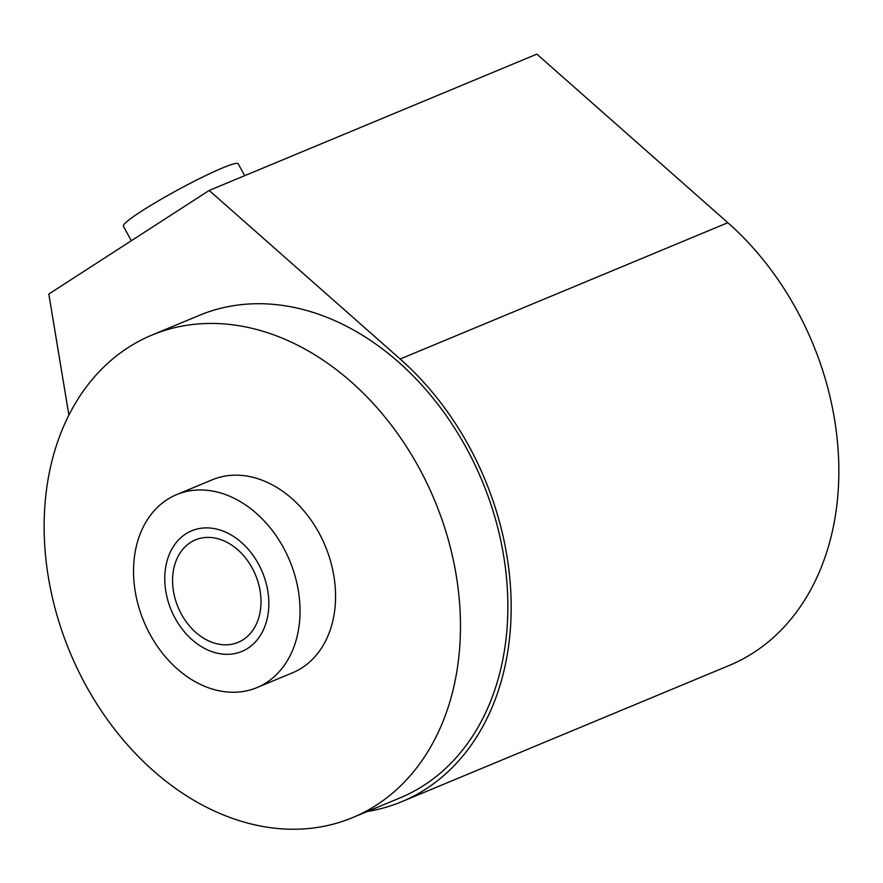 <?xml version="1.0" encoding="UTF-8"?>
<svg xmlns="http://www.w3.org/2000/svg" width="883" height="883" viewBox="0 0 883 883"><rect width="100%" height="100%" fill="white"/><g stroke="black" fill="none" stroke-linecap="round" stroke-linejoin="round"><path stroke-width="1.32" d="M256.942 687.603A104.525 79.006 -112.6 0 1 146.755 627.945A104.525 79.006 -112.6 0 1 167.119 499.612A104.525 79.006 67.4 0 1 176.644 494.601A104.525 79.006 67.4 0 1 286.832 554.27A104.525 79.006 67.4 0 1 266.467 682.592A104.525 79.006 -112.6 0 1 256.942 687.603L292.45 672.835A104.525 79.006 67.4 0 0 301.975 667.824A104.525 79.006 67.4 0 0 322.35 539.491A104.525 79.006 67.4 0 0 212.152 479.833L176.644 494.601M367.306 811.499A265.485 200.673 -112.6 0 0 401.666 801.731L729.347 665.407A265.485 200.673 -112.6 0 0 838.85 469.944A265.485 200.673 -112.6 0 0 727.835 222.704L536.864 54.128L209.183 190.452L48.819 294.039L68.896 415.131M401.666 801.731A265.485 200.673 -112.6 0 0 511.18 606.268A265.485 200.673 -112.6 0 0 400.165 359.028L209.183 190.452M352.67 817.592L400.065 797.879A261.302 197.505 -112.6 0 0 466.743 448.707A261.302 197.505 -112.6 0 0 199.326 315.352L151.931 335.076A261.302 197.505 -112.6 0 0 85.254 684.237A261.302 197.505 -112.6 0 0 352.67 817.592A261.302 197.505 -112.6 0 0 419.348 468.42A261.302 197.505 -112.6 0 0 151.931 335.076M190.419 542.526A55.497 41.954 -112.6 0 0 179.602 610.661A55.497 41.954 -112.6 0 0 238.112 642.349A55.497 41.954 -112.6 0 0 243.167 639.689A55.497 41.954 -112.6 0 0 253.984 571.544A55.497 41.954 -112.6 0 0 195.474 539.866A55.497 41.954 -112.6 0 0 190.419 542.526M131.313 240.761L123.355 226.092A65.331 5.806 -28.5 0 1 158.234 200.96A65.331 5.806 -28.5 0 1 222.527 167.947A65.331 5.806 -28.5 0 1 238.178 163.752L244.657 175.695M175.033 618.078A65.331 49.382 -112.6 0 0 241.887 651.422A65.331 49.382 -112.6 0 0 258.553 564.127A65.331 49.382 -112.6 0 0 191.699 530.793A65.331 49.382 -112.6 0 0 175.033 618.078M727.835 222.704L400.165 359.028"/></g></svg>
